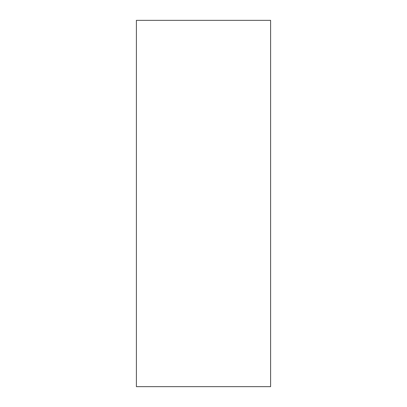 <?xml version="1.0" encoding="UTF-8"?>
<svg xmlns="http://www.w3.org/2000/svg" width="407" height="407" viewBox="0 0 407 407"><rect width="100%" height="100%" fill="white"/><g stroke="black" fill="none" stroke-linecap="round" stroke-linejoin="round"><path stroke-width="0.61" d="M270.604 386.65L270.604 20.35L136.396 20.35L136.396 386.65L270.604 386.65"/></g></svg>
